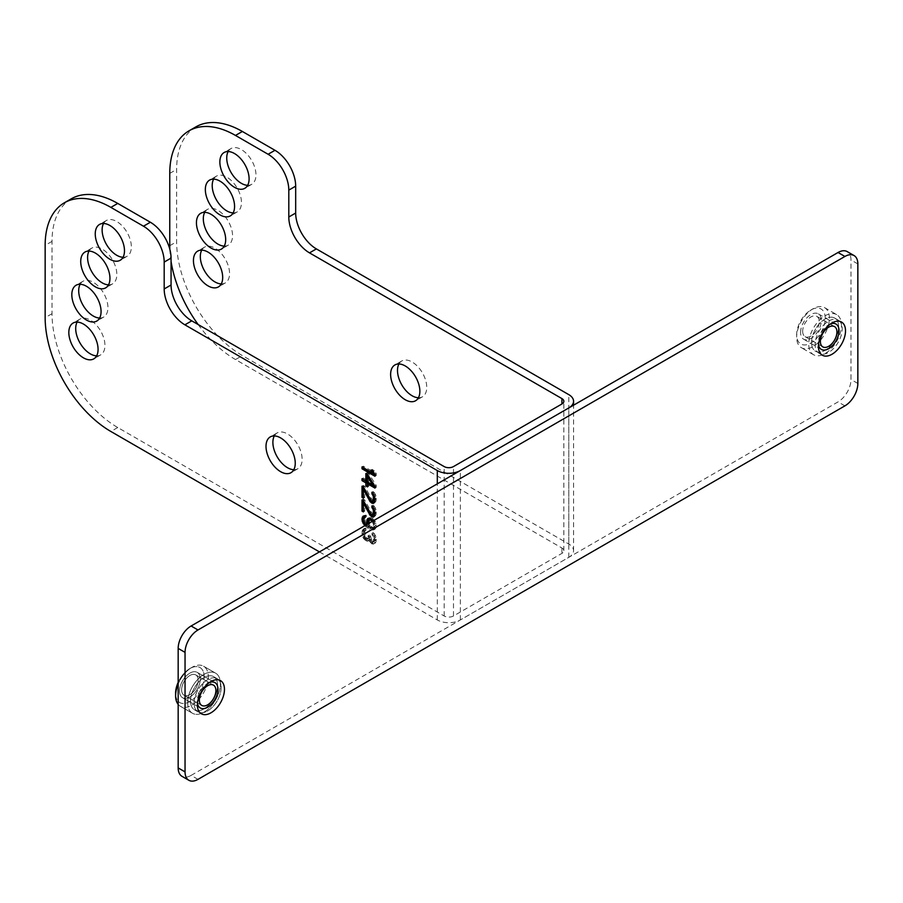<?xml version="1.0" encoding="UTF-8"?>
<svg xmlns="http://www.w3.org/2000/svg" width="903" height="903" viewBox="0 0 903 903"><rect width="100%" height="100%" fill="white"/><g stroke="black" fill="none" stroke-linecap="round" stroke-linejoin="round"><path stroke-width="0.68" stroke-dasharray="4.51 3.39" d="M197.994 779.368L191.109 775.395A18.297 10.565 -60 0 1 181.966 776.298M191.109 775.395L838.04 401.903A18.297 10.565 -60 0 0 850.976 379.486L850.976 259.962A18.297 10.565 -60 0 0 847.183 251.587M194.472 709.814L198.039 711.88A19.155 11.062 120 0 0 212.803 706.744A19.155 11.062 120 0 0 221.167 687.465A19.155 11.062 -60 0 0 217.205 678.695A19.155 11.062 -60 0 1 221.167 687.465A19.155 11.062 120 0 1 212.803 706.744A19.155 11.062 120 0 1 198.039 711.88A19.155 11.062 120 0 1 194.077 703.11A19.155 11.062 -60 0 1 202.441 683.831A19.155 11.062 -60 0 1 217.205 678.695A19.155 11.062 -60 0 0 202.441 683.831A19.155 11.062 -60 0 0 194.077 703.11A19.155 11.062 120 0 0 198.039 711.88L194.472 709.814A19.155 11.062 120 0 1 190.51 701.044A19.155 11.062 -60 0 1 198.863 681.765A19.155 11.062 -60 0 1 213.627 676.629A19.155 11.062 -60 0 0 198.863 681.765A19.155 11.062 -60 0 0 190.51 701.044A19.144 11.05 120 0 0 194.484 709.803A19.144 11.05 120 0 0 209.236 704.679A19.144 11.05 120 0 0 217.589 685.411A19.144 11.05 120 0 0 213.627 676.64A19.144 11.05 120 0 0 198.874 681.776A19.144 11.05 120 0 0 190.51 701.044A19.155 11.062 120 0 0 194.472 709.814A19.155 11.062 120 0 0 209.236 704.679A19.155 11.062 120 0 0 217.6 685.4A19.155 11.062 -60 0 0 213.627 676.629A19.155 11.062 -60 0 1 217.6 685.4A19.155 11.062 120 0 1 209.236 704.679A19.155 11.062 120 0 1 194.472 709.814L201.358 713.776M838.244 320.136A19.155 11.062 -60 0 1 842.217 328.906A19.155 11.062 120 0 1 833.853 348.186A19.155 11.062 120 0 1 819.089 353.321A19.155 11.062 120 0 1 815.127 344.551A19.155 11.062 -60 0 1 823.48 325.272A19.155 11.062 -60 0 1 838.244 320.136L834.677 318.082A19.155 11.062 -60 0 0 819.913 323.206A19.155 11.062 -60 0 0 811.549 342.485A19.144 11.05 120 0 0 815.522 351.256A19.144 11.05 120 0 0 830.275 346.12A19.144 11.05 120 0 0 838.639 326.852A19.144 11.05 120 0 0 834.677 318.082A19.144 11.05 120 0 0 819.913 323.218A19.144 11.05 120 0 0 811.56 342.485A19.155 11.062 120 0 0 815.522 351.256A19.155 11.062 120 0 0 830.286 346.131A19.155 11.062 120 0 0 838.639 326.852A19.155 11.062 -60 0 0 834.677 318.082L841.551 322.055M825.24 318.24A20.216 11.671 120 0 0 810.939 309.989A20.216 11.671 120 0 0 796.649 334.753L796.649 334.753A20.216 11.671 120 0 0 810.939 343.005A20.216 11.671 120 0 0 825.24 318.24M802.665 331.277A11.705 6.761 120 0 0 805.092 336.638A11.705 6.761 120 0 0 814.111 333.5A11.705 6.761 120 0 0 819.224 321.716A11.705 6.761 120 0 0 816.797 316.355A11.705 6.761 120 0 0 807.779 319.493A11.705 6.761 120 0 0 802.665 331.277M796.649 337.135L796.649 334.753L796.649 337.135A23.151 13.364 120 0 0 801.435 347.734A23.151 13.364 120 0 0 819.281 341.537A23.151 13.364 120 0 0 829.383 318.24A23.151 13.364 120 0 0 824.586 307.641A23.151 13.364 120 0 0 813.016 308.792A23.151 13.364 120 0 0 796.649 337.135M836.675 314.628A23.151 13.364 -60 0 0 818.829 320.825A23.151 13.364 -60 0 0 808.727 344.122A23.151 13.364 120 0 0 813.524 354.71A23.151 13.364 120 0 0 831.358 348.513A23.151 13.364 120 0 0 841.461 325.215A23.151 13.364 -60 0 0 836.675 314.628L824.586 307.641M800.589 332.473A14.64 8.454 -60 0 1 806.977 317.743A14.64 8.454 -60 0 1 818.265 313.815A14.64 8.454 -60 0 1 821.29 320.52A14.64 8.454 -60 0 1 814.901 335.25A14.64 8.454 -60 0 1 803.625 339.178A14.64 8.454 -60 0 1 800.589 332.473M830.613 323.872A14.64 8.454 120 0 0 818.321 342.711A14.64 8.454 120 0 0 818.502 344.844M204.191 676.798A20.216 11.671 120 0 0 189.901 668.547A20.216 11.671 120 0 0 178.173 682.375A20.216 11.671 120 0 1 189.901 668.547L191.967 667.351A23.151 13.364 120 0 0 178.173 684.034A23.151 13.364 120 0 1 191.967 667.351A23.151 13.364 120 0 1 203.536 666.2A23.151 13.364 120 0 0 191.967 667.351L189.901 668.547A20.216 11.671 120 0 1 204.191 676.798A20.216 11.671 120 0 1 189.901 701.563A20.216 11.671 120 0 1 175.6 693.312A20.216 11.671 120 0 0 189.901 701.563A20.216 11.671 120 0 0 204.191 676.798M181.616 689.836A11.705 6.761 120 0 0 184.043 695.197A11.705 6.761 120 0 0 193.061 692.059A11.705 6.761 120 0 0 198.175 680.275A11.705 6.761 120 0 0 195.748 674.913A11.705 6.761 120 0 0 186.729 678.051A11.705 6.761 120 0 0 181.616 689.836A11.705 6.761 120 0 0 184.043 695.197A11.705 6.761 120 0 0 193.061 692.059A11.705 6.761 120 0 0 198.175 680.275A11.705 6.761 120 0 0 195.748 674.913A11.705 6.761 120 0 0 186.729 678.051A11.705 6.761 120 0 0 181.616 689.836M178.173 704.385A23.151 13.364 120 0 0 180.397 706.293A23.151 13.364 120 0 0 198.231 700.096A23.151 13.364 120 0 0 208.333 676.798A23.151 13.364 120 0 0 203.536 666.2A23.151 13.364 120 0 1 208.333 676.798A23.151 13.364 120 0 1 198.231 700.096A23.151 13.364 120 0 1 180.397 706.293A23.151 13.364 120 0 1 178.173 704.385M187.689 702.669A23.151 13.364 120 0 0 192.474 713.268A23.151 13.364 120 0 0 210.32 707.072A23.151 13.364 120 0 0 220.422 683.774A23.151 13.364 -60 0 0 215.625 673.175A23.151 13.364 -60 0 1 220.422 683.774A23.151 13.364 120 0 1 210.32 707.072A23.151 13.364 120 0 1 192.474 713.268L180.397 706.293L192.474 713.268A23.151 13.364 120 0 1 187.689 702.669A23.151 13.364 -60 0 1 197.791 679.383A23.151 13.364 -60 0 1 215.625 673.175L203.536 666.2L215.625 673.175A23.151 13.364 -60 0 0 197.791 679.383A23.151 13.364 -60 0 0 187.689 702.669M179.55 691.032A14.64 8.454 -60 0 1 185.939 676.302A14.64 8.454 -60 0 1 197.215 672.374A14.64 8.454 -60 0 1 200.252 679.079A14.64 8.454 -60 0 1 193.863 693.809A14.64 8.454 -60 0 1 182.575 697.726A14.64 8.454 -60 0 1 179.55 691.032A14.64 8.454 -60 0 1 185.939 676.302A14.64 8.454 -60 0 1 197.215 672.374A14.64 8.454 -60 0 1 200.252 679.079A14.64 8.454 -60 0 1 193.863 693.809A14.64 8.454 -60 0 1 182.575 697.726A14.64 8.454 -60 0 1 179.55 691.032M209.564 682.431A14.64 8.454 120 0 0 197.272 701.259A14.64 8.454 120 0 0 197.452 703.403A14.64 8.454 120 0 1 197.272 701.259A14.64 8.454 120 0 1 209.564 682.431M319.448 551.902L437.3 619.943A16.31 9.414 0 0 0 460.361 619.943L568.788 557.343A16.31 9.414 0 0 0 573.563 550.695A16.31 9.414 0 0 0 568.788 544.035L242.365 355.579A92.953 53.661 60 0 1 176.638 241.733L176.638 169.425A92.953 53.661 60 0 1 195.895 126.871M418.428 397.749A20.679 11.942 -120 0 0 422.457 396.789A20.679 11.942 -120 0 0 425.629 380.219A20.679 11.942 -120 0 0 412.118 362.001A20.679 11.942 -120 0 0 401.779 360.974A20.679 11.942 -120 0 0 398.934 363.977M221.246 283.914A20.679 11.942 -120 0 0 225.276 282.944A20.679 11.942 -120 0 0 228.448 266.374A20.679 11.942 -120 0 0 214.937 248.156A20.679 11.942 -120 0 0 204.597 247.129A20.679 11.942 -120 0 0 201.753 250.131M224.249 246.101A20.679 11.942 -120 0 0 228.267 245.131A20.679 11.942 -120 0 0 231.879 230.209A20.679 11.942 -120 0 0 220.467 212.07A20.679 11.942 -120 0 0 207.6 209.327A20.679 11.942 -120 0 0 204.744 212.329M233.143 212.905A20.679 11.942 -120 0 0 237.173 211.934A20.679 11.942 -120 0 0 231.834 181.052A20.679 11.942 -120 0 0 216.494 176.119A20.679 11.942 -120 0 0 213.639 179.133M247.67 185.318A20.679 11.942 -120 0 0 251.689 184.347A20.679 11.942 -120 0 0 248.664 156.05A20.679 11.942 -120 0 0 231.021 148.543A20.679 11.942 -120 0 0 228.166 151.546M71.281 198.818A92.953 53.661 60 0 0 52.024 241.372L52.024 313.68A92.953 53.661 60 0 0 117.751 427.525L444.174 615.981A6.592 3.804 0 0 0 453.487 615.981L561.914 553.381A6.592 3.804 0 0 0 563.844 550.695A6.592 3.804 0 0 0 561.914 547.997L235.491 359.541L242.365 355.579M169.843 249.307A92.953 53.661 -120 0 0 171.062 261.43M198.141 324.527A92.953 53.661 -120 0 0 235.491 359.541M293.814 469.695A20.679 11.942 -120 0 0 297.843 468.736A20.679 11.942 -120 0 0 301.015 452.166A20.679 11.942 -120 0 0 287.504 433.948A20.679 11.942 -120 0 0 277.165 432.921A20.679 11.942 -120 0 0 274.32 435.923M96.632 355.861A20.679 11.942 -120 0 0 100.662 354.89A20.679 11.942 -120 0 0 103.834 338.32A20.679 11.942 -120 0 0 90.323 320.102A20.679 11.942 -120 0 0 79.983 319.075A20.679 11.942 -120 0 0 77.139 322.078M99.635 318.048A20.679 11.942 -120 0 0 103.653 317.077A20.679 11.942 -120 0 0 107.265 302.155A20.679 11.942 -120 0 0 95.853 284.016A20.679 11.942 -120 0 0 82.986 281.273A20.679 11.942 -120 0 0 80.13 284.276M108.529 284.851A20.679 11.942 -120 0 0 112.548 283.881A20.679 11.942 -120 0 0 107.22 252.998A20.679 11.942 -120 0 0 91.88 248.065A20.679 11.942 -120 0 0 89.025 251.068M123.056 257.265A20.679 11.942 -120 0 0 127.075 256.294A20.679 11.942 -120 0 0 124.05 227.996A20.679 11.942 -120 0 0 106.407 220.49A20.679 11.942 -120 0 0 103.552 223.492M364.778 525.727L369.451 529.113L373.853 529.779L374.959 525.749L373.097 520.929M367.047 524.417L368.074 526.754L365.828 525.128M363.39 538.369L367.25 541.224L368.627 539.836L371.923 543.922L374.135 543.64L374.677 537.725L371.923 533.334L373.582 538.967L373.3 541.608L371.923 542.364L369.722 539.847L369.18 536.416L368.074 535.784L367.25 539.351L365.049 538.707L363.943 537.138L363.39 532.77L363.943 530.908L365.049 530.614L365.049 529.056L363.39 529.034L362.295 530.58L362.013 534.158L363.39 538.369L364.688 537.624L368.537 540.468L369.914 539.091L371.573 541.913L374.327 543.504L375.975 541.958L376.246 539.317L375.422 535.423L373.221 532.589L374.869 538.211L374.045 541.473L371.573 540.039L370.467 535.671L369.372 535.039L368.537 538.606L365.794 537.33L364.688 532.025L365.241 530.163L366.336 529.869L366.336 528.311L364.688 528.289L363.311 530.919L364.688 537.624M372.138 521.482L373.582 524.643L372.758 528.21L369.722 527.092L368.119 523.808M374.959 474.764L376.246 475.52L376.246 473.646L374.327 470.666L372.126 469.391L374.045 472.371L363.311 466.174L363.311 467.675M374.959 476.265L376.246 475.52M362.013 466.919L363.311 466.174M370.828 470.147L372.126 469.391M373.029 471.411L374.327 470.666M374.959 474.391L376.246 473.646M374.959 486.593L376.246 487.338L376.246 485.475L368.819 473.714L367.171 472.754L367.171 474.256M367.521 485.419L368.819 486.164L368.819 483.049M367.171 480.227L363.311 478.003L363.311 479.493M368.819 475.892L374.045 484.2L368.819 481.186L368.537 476.062M374.045 500.386L371.573 498.953L364.688 486.265L363.311 485.475L363.311 486.965M374.226 502.7L375.975 501.188L376.246 498.23L375.422 494.336L373.221 491.503L374.869 498.287M363.39 496.729L364.688 497.474L364.688 488.76L371.483 501.03M374.045 514.078L371.573 512.656L364.688 499.969L363.311 499.167L363.311 500.668M374.226 516.392L375.975 514.879L376.246 511.933L375.422 508.028L373.221 505.206L374.869 511.978M363.39 510.421L364.688 511.166L364.688 502.452L371.483 514.721M368.074 522.306L369.372 526.009L365.512 522.544L364.688 518.333L366.336 516.787L366.336 515.241L364.033 515.873M363.39 519.609L364.417 522.837L366.889 525.828L370.749 528.357L374.045 529.339L375.151 529.034L376.246 526.562L375.151 521.257L371.573 517.633L368.706 518.254M371.664 519.315L374.045 521.55L374.869 523.898L374.598 526.855L373.221 527.612L371.02 526.336L369.643 523.988L369.372 520.715L370.196 519.327M374.959 486.22L376.246 485.475M367.521 474.459L368.819 473.714M374.959 488.094L376.246 487.338M367.521 486.909L368.819 486.164M362.013 478.748L363.311 478.003M365.873 473.511L367.171 472.754M367.521 481.931L368.819 481.186M363.39 487.022L364.688 486.265M362.013 486.22L363.311 485.475M370.275 499.709L371.573 498.953M371.381 500.962L372.668 500.217M371.923 501.278L373.221 500.533M371.923 492.259L373.221 491.503M373.029 493.196L374.327 492.451M374.135 495.081L375.422 494.336M374.677 496.65L375.975 495.894M374.959 498.987L376.246 498.23M374.959 500.228L376.246 499.483M374.677 501.933L375.975 501.188M374.135 502.858L375.422 502.113M363.39 498.219L364.688 497.474M363.39 500.714L364.688 499.969M362.013 499.912L363.311 499.167M370.275 513.401L371.573 512.656M371.381 514.654L372.668 513.909M371.923 514.981L373.221 514.225M371.923 505.951L373.221 505.206M373.029 506.899L374.327 506.154M374.135 508.773L375.422 508.028M374.677 510.342L375.975 509.597M374.959 512.678L376.246 511.933M374.959 513.92L376.246 513.175M374.677 515.636L375.975 514.879M374.135 516.561L375.422 515.816M363.39 511.922L364.688 511.166M365.049 515.985L366.336 515.241M364.225 515.816L365.512 515.071M365.049 517.543L366.336 516.787M363.672 518.299L364.959 517.554M363.39 519.078L364.688 518.333M363.582 520.805L364.688 520.196M363.672 522.036L364.959 521.291M364.225 523.288L365.512 522.544M365.049 524.383L366.336 523.638M365.873 525.174L367.171 524.429M367.521 526.438L368.819 525.693M368.074 526.754L369.372 526.009M369.372 522.893L368.266 523.503M367.803 518.503L369.09 517.758M368.898 518.209L370.196 517.464M370.275 518.378L371.573 517.633M371.381 519.011L372.668 518.266M372.758 520.433L374.045 519.688M373.853 522.002L375.151 521.257M374.677 524.033L375.975 523.288M374.959 525.749L376.246 525.004M374.959 527.307L376.246 526.562M374.677 528.706L375.975 527.962M373.853 529.779L375.151 529.034M372.758 530.084L374.045 529.339M371.381 529.914L372.668 529.158M369.451 529.113L370.749 528.357M367.521 527.995L368.819 527.25M365.591 526.573L366.889 525.828M363.119 516.11L364.417 515.365M370.546 527.871L371.844 527.126M369.722 527.092L371.02 526.336M371.099 528.199L372.397 527.442M371.923 528.357L373.221 527.612M372.758 528.21L374.045 527.465M373.3 527.6L374.598 526.855M373.582 526.821L374.869 526.077M373.582 524.643L374.869 523.898M373.3 523.548L374.598 522.803M372.758 522.295L374.045 521.55M368.345 520.692L369.643 519.947M368.074 521.471L369.372 520.715M368.345 524.733L369.643 523.988M368.898 525.986L370.196 525.241M364.225 539.475L365.512 538.73M362.848 537.116L364.135 536.371M362.295 535.558L363.582 534.813M362.013 534.158L363.311 533.402M362.013 531.664L363.311 530.919M362.295 530.58L363.582 529.835M362.848 529.655L364.135 528.91M363.39 529.034L364.688 528.289M364.225 528.887L365.512 528.142M365.049 529.056L366.336 528.311M365.049 530.614L366.336 529.869M364.496 530.603L365.794 529.858M363.943 530.908L365.241 530.163M363.672 531.37L364.959 530.625M363.39 532.77L364.688 532.025M363.39 534.632L364.688 533.887M363.672 536.348L364.959 535.603M363.943 537.138L365.241 536.382M364.496 538.075L365.794 537.33M365.049 538.707L366.336 537.962M366.144 539.339L367.442 538.594M367.25 539.351L368.537 538.606M367.803 538.741L369.09 537.985M368.074 537.025L369.372 536.28M368.074 535.784L369.372 535.039M369.18 536.416L370.467 535.671M369.18 537.669L370.467 536.913M369.722 539.847L371.02 539.102M370.275 540.795L371.573 540.039M371.381 542.048L372.668 541.303M371.923 542.364L373.221 541.619M372.758 542.218L374.045 541.473M373.3 541.608L374.598 540.852M373.582 540.208L374.869 539.463M373.582 538.967L374.869 538.211M373.3 537.251L374.598 536.495M372.758 535.998L374.045 535.253M371.923 534.892L373.221 534.147M371.923 533.334L373.221 532.589M373.029 534.283L374.327 533.538M374.135 536.168L375.422 535.423M374.677 537.725L375.975 536.98M374.959 540.073L376.246 539.317M374.959 540.694L376.246 539.949M374.677 542.714L375.975 541.958M374.135 543.64L375.422 542.895M373.029 544.249L374.327 543.504M371.923 543.922L373.221 543.177M371.381 543.606L372.668 542.861M370.275 542.658L371.573 541.913M369.451 541.563L370.749 540.807M368.627 539.836L369.914 539.091M368.074 541.078L369.372 540.333M367.25 541.224L368.537 540.468M366.144 540.897L367.442 540.152M365.049 540.265L366.336 539.509M857.85 263.936L850.976 259.962M857.85 383.459L850.976 379.486M844.915 405.865L838.04 401.903M568.788 544.035L568.788 394.634M561.914 547.997L561.914 553.381M568.788 557.343L568.788 407.942M460.361 619.943L460.361 470.542M453.487 615.981L453.487 466.58M437.3 619.943L437.3 483.861M444.174 615.981L444.174 466.58M52.024 241.372L45.15 245.334M52.024 313.68L45.15 317.642M117.751 427.525L110.877 431.487M169.764 245.706L176.638 241.733M169.764 173.387L176.638 169.425M213.627 676.629L220.501 680.614M819.089 353.321L822.396 355.218M813.524 354.71L801.435 347.734M810.939 309.989L813.016 308.792M805.092 336.638L822.814 346.876M816.797 316.355L834.519 326.593M835.986 324.053L818.265 313.815M821.346 349.405L803.625 339.178M184.043 695.197L201.764 705.424L184.043 695.197M195.748 674.913L213.48 685.14L195.748 674.913M214.948 682.612L197.215 672.374L214.948 682.612M200.308 707.963L182.575 697.726L200.308 707.963M563.844 550.695L563.844 401.293M573.563 550.695L573.563 405.187M277.165 432.921L270.29 436.894M297.843 468.736L290.969 472.698M79.983 319.075L73.109 323.048M100.662 354.89L93.788 358.863M82.986 281.273L76.1 285.235M103.653 317.077L96.779 321.05M91.88 248.065L85.006 252.039M112.548 283.881L105.674 287.854M106.407 220.49L99.522 224.452M127.075 256.294L120.201 260.267M401.779 360.974L394.904 364.947M422.457 396.789L415.583 400.751M204.597 247.129L197.723 251.102M225.276 282.944L218.402 286.917M207.6 209.327L200.726 213.289M228.267 245.131L221.393 249.104M216.494 176.119L209.62 180.092M237.173 211.934L230.288 215.907M231.021 148.543L224.147 152.505M251.689 184.347L244.815 188.321"/><path stroke-width="1.35" d="M188.84 780.271L181.966 776.298A18.297 10.565 -60 0 1 178.173 767.922L178.173 648.41A18.297 10.565 -60 0 1 191.109 625.993L838.04 252.501A18.297 10.565 -60 0 1 847.183 251.587L854.057 255.56A18.297 10.565 120 0 0 844.915 256.463L197.994 629.967A18.297 10.565 120 0 0 185.047 652.372L185.047 771.896A18.297 10.565 120 0 0 188.84 780.271A18.297 10.565 120 0 0 197.994 779.368L844.915 405.865A18.297 10.565 120 0 0 857.85 383.459L857.85 263.936A18.297 10.565 120 0 0 854.057 255.56M197.385 705.017A19.144 11.05 120 0 0 201.358 713.776A19.144 11.05 120 0 0 216.11 708.652A19.144 11.05 120 0 0 224.463 689.373A19.144 11.05 120 0 0 220.501 680.614A19.144 11.05 120 0 0 205.749 685.738A19.144 11.05 120 0 0 197.385 705.017M818.434 346.459A19.144 11.05 120 0 0 822.396 355.218A19.144 11.05 120 0 0 837.16 350.093A19.144 11.05 120 0 0 845.513 330.825A19.144 11.05 120 0 0 841.551 322.055A19.144 11.05 120 0 0 826.787 327.179A19.144 11.05 120 0 0 818.434 346.459M820.387 341.515A11.705 6.761 120 0 0 822.814 346.876A11.705 6.761 120 0 0 831.832 343.738A11.705 6.761 120 0 0 836.946 331.954A11.705 6.761 120 0 0 834.519 326.593A11.705 6.761 120 0 0 825.5 329.73A11.705 6.761 120 0 0 820.387 341.515M818.502 344.844A14.64 8.454 120 0 0 821.346 349.405A14.64 8.454 120 0 0 832.634 345.488A14.64 8.454 120 0 0 839.022 330.758A14.64 8.454 120 0 0 835.986 324.053A14.64 8.454 120 0 0 830.613 323.872M178.173 682.375A20.216 11.671 120 0 0 175.6 693.312L175.6 695.694A23.151 13.364 120 0 0 178.173 704.385A23.151 13.364 120 0 1 175.6 695.694L175.6 693.312A20.216 11.671 120 0 1 178.173 682.375M178.173 684.034A23.151 13.364 120 0 0 175.6 695.694L175.6 695.694A23.151 13.364 120 0 1 178.173 684.034M199.337 700.073A11.705 6.761 120 0 0 201.764 705.424A11.705 6.761 120 0 0 210.794 702.297A11.705 6.761 120 0 0 215.907 690.502A11.705 6.761 120 0 0 213.48 685.14A11.705 6.761 120 0 0 204.45 688.278A11.705 6.761 120 0 0 199.337 700.073A11.705 6.761 120 0 0 201.764 705.424A11.705 6.761 120 0 0 210.794 702.297A11.705 6.761 120 0 0 215.907 690.502A11.705 6.761 120 0 0 213.48 685.14A11.705 6.761 120 0 0 204.45 688.278A11.705 6.761 120 0 0 199.337 700.073M217.973 689.316A14.64 8.454 120 0 0 214.948 682.612A14.64 8.454 120 0 0 209.564 682.431A14.64 8.454 120 0 1 214.948 682.612A14.64 8.454 120 0 1 217.973 689.316A14.64 8.454 120 0 1 211.584 704.047A14.64 8.454 120 0 1 200.308 707.963A14.64 8.454 120 0 0 211.584 704.047A14.64 8.454 120 0 0 217.973 689.316M197.452 703.403A14.64 8.454 120 0 0 200.308 707.963A14.64 8.454 120 0 1 197.452 703.403M164.188 288.96L171.062 284.987L171.062 258.1L164.188 262.073L164.188 288.96A29.28 16.897 60 0 0 184.889 324.82L437.3 470.542A16.31 9.414 0 0 0 460.361 470.542L568.788 407.942A16.31 9.414 0 0 0 573.563 401.293A16.31 9.414 0 0 0 568.788 394.634L316.377 248.901L309.503 252.874A29.28 16.897 60 0 1 288.802 217.013L288.802 190.127A29.28 16.897 -120 0 0 268.101 154.266L274.975 150.293A29.28 16.897 60 0 1 295.676 186.153L295.676 213.04A29.28 16.897 -120 0 0 316.377 248.901M268.101 154.266L235.491 135.439A92.953 53.661 -120 0 0 189.02 130.833L195.895 126.871A92.953 53.661 60 0 1 242.365 131.477L274.975 150.293M398.934 363.977A20.679 11.942 -120 0 0 412.118 395.762A20.679 11.942 -120 0 0 418.428 397.749M201.753 250.131A20.679 11.942 -120 0 0 214.937 281.917A20.679 11.942 -120 0 0 221.246 283.914M204.744 212.329A20.679 11.942 -120 0 0 215.399 242.388A20.679 11.942 -120 0 0 224.249 246.101M213.639 179.133A20.679 11.942 -120 0 0 221.833 207.001A20.679 11.942 -120 0 0 233.143 212.905M228.166 151.546A20.679 11.942 -120 0 0 234.046 176.841A20.679 11.942 -120 0 0 247.67 185.318M171.062 284.987A29.28 16.897 -120 0 0 191.763 320.847L444.174 466.58A6.592 3.804 0 0 0 453.487 466.58L561.914 403.98A6.592 3.804 0 0 0 563.844 401.293A6.592 3.804 0 0 0 561.914 398.595L309.503 252.874M189.02 130.833A92.953 53.661 -120 0 0 169.764 173.387L169.764 245.706A92.953 53.661 -120 0 0 169.843 249.307M171.062 261.43A92.953 53.661 -120 0 0 198.141 324.527M405.244 365.963A20.679 11.942 -120 0 0 394.904 364.947A20.679 11.942 -120 0 0 391.733 381.506A20.679 11.942 -120 0 0 405.244 399.736A20.679 11.942 -120 0 0 415.583 400.751A20.679 11.942 -120 0 0 418.755 384.193A20.679 11.942 -120 0 0 405.244 365.963M208.062 252.129A20.679 11.942 -120 0 0 197.723 251.102A20.679 11.942 -120 0 0 194.551 267.672A20.679 11.942 -120 0 0 208.062 285.89A20.679 11.942 -120 0 0 218.402 286.917A20.679 11.942 -120 0 0 221.574 270.347A20.679 11.942 -120 0 0 208.062 252.129M213.593 216.043A20.679 11.942 -120 0 0 200.726 213.289A20.679 11.942 -120 0 0 197.114 228.222A20.679 11.942 -120 0 0 208.525 246.361A20.679 11.942 -120 0 0 221.393 249.104A20.679 11.942 -120 0 0 225.005 234.17A20.679 11.942 -120 0 0 213.593 216.043M224.96 185.025A20.679 11.942 -120 0 0 209.62 180.092A20.679 11.942 -120 0 0 214.959 210.975A20.679 11.942 -120 0 0 230.288 215.907A20.679 11.942 -120 0 0 224.96 185.025M241.79 160.012A20.679 11.942 -120 0 0 224.147 152.505A20.679 11.942 -120 0 0 227.172 180.814A20.679 11.942 -120 0 0 244.815 188.321A20.679 11.942 -120 0 0 241.79 160.012M164.188 262.073A29.28 16.897 -120 0 0 143.487 226.213L110.877 207.385A92.953 53.661 -120 0 0 64.406 202.78L71.281 198.818A92.953 53.661 60 0 1 117.751 203.423L150.361 222.24A29.28 16.897 60 0 1 171.062 258.1M274.32 435.923A20.679 11.942 -120 0 0 287.504 467.709A20.679 11.942 -120 0 0 293.814 469.695M77.139 322.078A20.679 11.942 -120 0 0 90.323 353.863A20.679 11.942 -120 0 0 96.632 355.861M80.13 284.276A20.679 11.942 -120 0 0 90.785 314.334A20.679 11.942 -120 0 0 99.635 318.048M89.025 251.068A20.679 11.942 -120 0 0 97.219 278.948A20.679 11.942 -120 0 0 108.529 284.851M103.552 223.492A20.679 11.942 -120 0 0 109.432 248.788A20.679 11.942 -120 0 0 123.056 257.265M64.406 202.78A92.953 53.661 -120 0 0 45.15 245.334L45.15 317.642A92.953 53.661 -120 0 0 110.877 431.487L319.448 551.902M280.63 437.91A20.679 11.942 -120 0 0 270.29 436.894A20.679 11.942 -120 0 0 267.119 453.453A20.679 11.942 -120 0 0 280.63 471.682A20.679 11.942 -120 0 0 290.969 472.698A20.679 11.942 -120 0 0 294.141 456.128A20.679 11.942 -120 0 0 280.63 437.91M83.448 324.075A20.679 11.942 -120 0 0 73.109 323.048A20.679 11.942 -120 0 0 69.937 339.618A20.679 11.942 -120 0 0 83.448 357.836A20.679 11.942 -120 0 0 93.788 358.863A20.679 11.942 -120 0 0 96.96 342.293A20.679 11.942 -120 0 0 83.448 324.075M88.979 287.989A20.679 11.942 -120 0 0 76.1 285.235A20.679 11.942 -120 0 0 72.5 300.168A20.679 11.942 -120 0 0 83.9 318.308A20.679 11.942 -120 0 0 96.779 321.05A20.679 11.942 -120 0 0 100.391 306.117A20.679 11.942 -120 0 0 88.979 287.989M100.335 256.971A20.679 11.942 -120 0 0 85.006 252.039A20.679 11.942 -120 0 0 90.334 282.921A20.679 11.942 -120 0 0 105.674 287.854A20.679 11.942 -120 0 0 100.335 256.971M117.176 231.958A20.679 11.942 -120 0 0 99.522 224.452A20.679 11.942 -120 0 0 102.558 252.761A20.679 11.942 -120 0 0 120.201 260.267A20.679 11.942 -120 0 0 117.176 231.958M362.013 468.792L374.959 476.265L374.959 474.391L373.029 471.411L370.828 470.147L372.758 473.127L362.013 466.919L362.013 468.792L363.311 468.047L374.959 474.764M374.959 486.22L367.521 474.459L365.873 473.511L365.873 480.972L362.013 478.748L362.013 480.622L365.873 482.845L365.873 485.961L367.521 486.909L367.521 483.794L374.959 488.094L374.959 486.22M363.39 487.022L362.013 486.22L362.013 497.429L363.39 498.219L363.39 489.505L370.275 501.887L373.029 503.468L374.135 502.858L374.959 498.987L373.029 493.196L371.923 492.259L371.923 493.806L373.3 496.165L373.3 500.522L371.381 500.962L363.39 487.022M363.39 500.714L362.013 499.912L362.013 511.121L363.39 511.922L363.39 503.197L370.275 515.579L373.029 517.171L374.135 516.561L374.959 512.678L373.029 506.899L371.923 505.951L371.923 507.509L373.3 509.856L373.3 514.213L371.381 514.654L363.39 500.714M365.828 525.128L363.39 520.941L363.39 519.078L365.049 517.543L365.049 515.985L363.119 516.11L362.013 518.593L362.295 521.55L364.778 525.727M373.097 520.929L370.275 518.378L367.803 518.503L366.697 520.986L367.047 524.417M367.521 476.637L372.758 484.945L367.521 481.931L367.521 476.637L368.537 476.062M368.119 523.808L368.898 520.072L370.546 520.094L372.138 521.482M372.758 473.127L373.763 472.54M367.521 483.794L368.819 483.049L374.959 486.593M363.311 479.493L367.171 482.1L367.521 485.419M367.171 474.256L367.171 480.227L365.873 480.972M374.869 498.287L374.598 499.777L372.758 501.131M371.483 501.03L374.226 502.7M363.311 486.965L363.39 496.729M374.869 511.978L374.598 513.468L372.758 514.834M371.483 514.721L374.226 516.392M363.311 500.668L363.39 510.421M368.706 518.254L368.074 522.306M364.033 515.873L363.39 519.609M368.898 520.072L371.664 519.315M365.873 485.961L367.171 485.204M365.873 482.845L367.171 482.1M362.013 480.622L363.311 479.877M372.758 484.945L373.774 484.358M373.3 500.522L374.598 499.777M373.582 499.122L374.869 498.377M373.582 497.88L374.745 497.203M373.3 496.165L374.305 495.578M372.758 494.912L373.707 494.359M371.923 493.806L373.007 493.185M373.029 503.468L374.158 502.824M371.923 503.152L373.221 502.407M371.381 502.836L372.668 502.079M370.275 501.887L371.573 501.131M369.451 500.781L370.625 500.104M363.39 489.505L364.428 488.918M362.013 497.429L363.311 496.684M373.3 514.213L374.598 513.468M373.582 512.814L374.869 512.069M373.582 511.572L374.745 510.895M373.3 509.856L374.305 509.281M372.758 508.603L373.707 508.05M371.923 507.509L373.007 506.876M373.029 517.171L374.158 516.516M371.923 516.843L373.221 516.098M371.381 516.527L372.668 515.782M370.275 515.579L371.573 514.834M369.451 514.484L370.625 513.796M363.39 503.197L364.428 502.61M362.013 511.121L363.311 510.376M364.225 517.69L365.049 517.205M366.968 524.259L368.074 523.616M366.697 522.544L367.995 521.787M366.697 520.986L367.995 520.241M366.968 519.586L368.266 518.841M364.225 525.151L365.241 524.564M363.119 523.582L364.101 523.018M362.295 521.55L363.39 520.918M362.013 519.835L363.311 519.09M362.013 518.593L363.311 517.848M362.295 517.193L363.582 516.448M371.923 521.2L372.894 520.636M371.099 520.41L372.149 519.812M370.546 520.094L371.754 519.406M369.722 519.925L371.02 519.18M185.047 771.896L178.173 767.922M185.047 652.372L178.173 648.41M197.994 629.967L191.109 625.993M844.915 256.463L838.04 252.501M295.676 213.04L288.802 217.013M288.802 190.127L295.676 186.153M561.914 403.98L561.914 398.595M437.3 483.861L437.3 470.542M184.889 324.82L191.763 320.847M150.361 222.24L143.487 226.213M117.751 203.423L110.877 207.385M235.491 135.439L242.365 131.477M573.563 405.187L573.563 401.293"/></g></svg>

